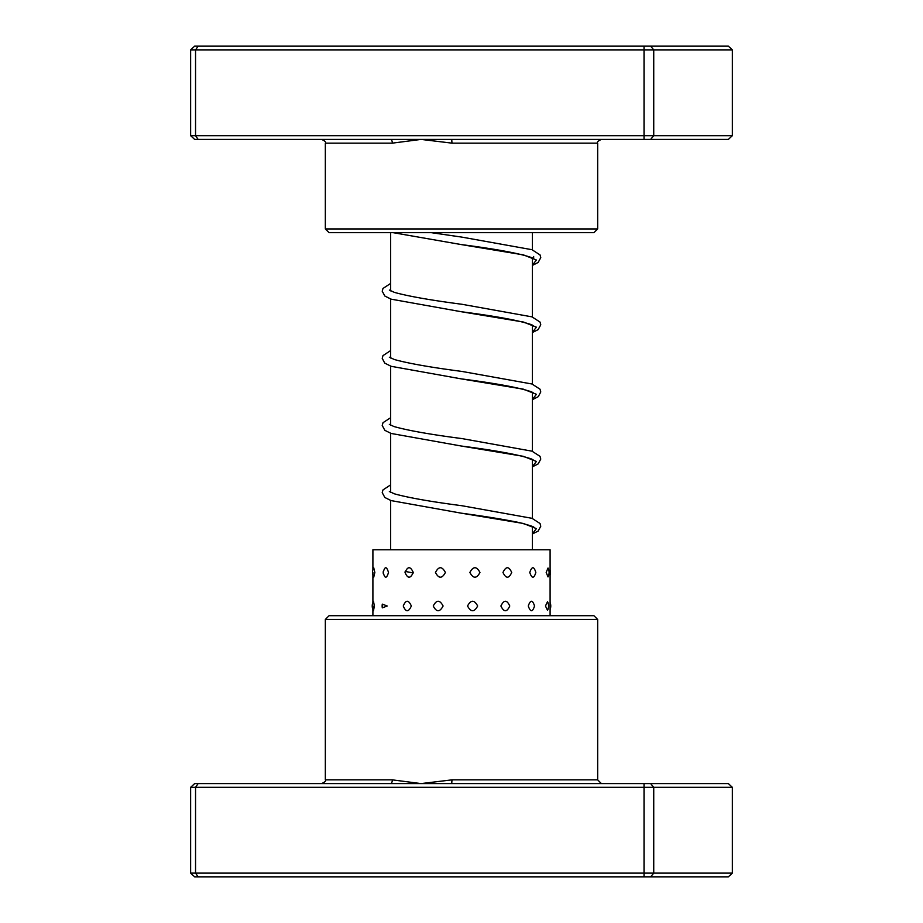 <?xml version="1.0" encoding="UTF-8"?>
<svg xmlns="http://www.w3.org/2000/svg" width="923" height="923" viewBox="0 0 923 923"><rect width="100%" height="100%" fill="white"/><g stroke="black" fill="none" stroke-linecap="round" stroke-linejoin="round"><path stroke-width="1.38" d="M532.375 549.762L532.375 526.548M532.375 518.449L532.375 459.4M532.375 451.301L532.375 392.252M532.375 384.153L532.375 325.092M532.375 317.004L532.375 257.955M532.375 249.856L532.375 232.677M390.625 549.762L390.625 500.428M390.625 492.328L390.625 433.279M390.625 425.18L390.625 366.131M390.625 358.032L390.625 298.983M390.625 290.883L390.625 232.677M451.728 139.408L194.661 139.408L190.634 135.681L732.366 135.681L728.339 139.408L451.728 139.408L451.982 143.146L421.084 139.408L392.333 143.146L325.334 143.146C326.281 142.223 325.034 140.977 321.608 139.408M597.666 228.939L593.927 232.677L329.073 232.677L325.334 228.939L597.666 228.939L597.666 143.146L451.982 143.146M190.634 135.681L190.634 49.877L653.738 49.877L650.634 46.15L728.339 46.15L732.366 49.877L653.738 49.877L653.738 135.681L650.634 139.408M732.366 135.681L732.366 49.877M644.035 139.408L644.035 46.15L650.634 46.15M198.133 139.408L195.549 135.681L195.549 49.877L198.133 46.15L644.035 46.15M190.634 49.877L194.661 46.15L198.133 46.15M390.441 139.408A3.727 1.892 -90 0 1 392.333 143.146M374.842 572.468L373.734 567.76A9.703 9.703 0 0 0 373.734 577.175L374.842 572.468M374.392 605.996L373.469 601.242A9.703 9.703 0 0 0 373.469 610.749L374.392 605.996M388.502 572.468C386.599 566.157 384.833 566.157 383.207 572.468L383.264 573.448A9.703 9.703 0 0 1 383.207 572.468C384.845 578.779 386.61 578.779 388.502 572.468M383.264 571.487L383.207 572.468A9.703 9.703 0 0 1 383.264 571.487M387.21 605.996L382.318 604.138L382.318 607.853L387.21 605.996M413.273 572.468C410.435 566.157 407.689 566.157 405.047 572.468C407.701 578.779 410.447 578.779 413.273 572.468M411.335 605.996C408.543 599.685 405.855 599.685 403.259 605.996C405.866 612.307 408.554 612.307 411.335 605.996M445.394 572.468C442.036 566.157 438.737 566.157 435.471 572.468C438.748 578.779 442.048 578.779 445.394 572.468M443.098 605.996C439.775 599.685 436.487 599.685 433.245 605.996C436.487 612.307 439.775 612.307 443.098 605.996M479.96 572.468C476.614 566.157 473.245 566.157 469.865 572.468C473.257 578.779 476.626 578.779 479.96 572.468M477.664 605.996C474.307 599.685 470.926 599.685 467.534 605.996C470.938 612.307 474.318 612.307 477.664 605.996M511.711 572.468C508.885 566.157 505.966 566.157 502.977 572.468C505.977 578.779 508.896 578.779 511.711 572.468M509.773 605.996C506.889 599.685 503.935 599.685 500.901 605.996C503.946 612.307 506.9 612.307 509.773 605.996M535.825 572.468C533.944 566.157 531.925 566.157 529.779 572.468C531.936 578.779 533.944 578.779 535.825 572.468M534.532 605.996C532.571 599.685 530.483 599.685 528.268 605.996C530.494 612.307 532.571 612.307 534.532 605.996M548.02 568.014L546.185 572.468L548.02 576.921A9.703 9.703 0 0 0 548.02 568.014M547.535 601.646L545.47 605.996L547.535 610.345A9.703 9.703 0 0 0 547.535 601.646M550.096 615.71L550.096 549.762L372.904 549.762L372.904 569.779M325.334 619.448L329.073 615.71L593.927 615.71L597.666 619.448L325.334 619.448L325.334 779.854L392.333 779.854L421.084 783.592L451.982 779.854L597.666 779.854L601.392 783.592M732.366 787.319L190.634 787.319L194.661 783.592L728.339 783.592L732.366 787.319L732.366 873.123L728.339 876.85L194.661 876.85L190.634 873.123L732.366 873.123M190.634 787.319L190.634 873.123M198.133 783.592L195.549 787.319L195.549 873.123L198.133 876.85M644.035 783.592L644.035 876.85M650.634 783.592L653.738 787.319L653.738 873.123L650.634 876.85M390.441 783.592A3.727 1.892 90 0 0 392.333 779.854M451.728 783.592L451.982 779.854M533.656 256.49L533.656 258.763L531.74 257.644C519.764 253.444 496.274 249.095 461.258 244.572L523.399 254.875L536.413 260.021L532.375 265.178M533.656 325.911L531.51 324.688C519.303 320.512 495.893 316.197 461.292 311.732L523.41 322.023L536.413 327.18L532.375 332.326M533.656 393.06L531.498 391.837C519.28 387.66 495.859 383.333 461.223 378.868L523.387 389.171L536.413 394.317L532.375 399.474M533.656 460.208L531.51 458.985C519.314 454.808 495.905 450.493 461.304 446.028L523.41 456.331L536.425 461.477L532.375 466.623M533.656 527.356C534.971 527.102 530.31 525.533 519.672 522.66C504.523 519.511 485.048 516.349 461.223 513.165L523.387 523.468L536.413 528.614L532.375 533.771M325.334 228.939L325.334 143.146M597.666 143.146C596.72 142.234 597.954 140.988 601.392 139.408M550.096 575.156A9.703 9.703 0 0 0 550.096 569.779M550.096 609.538A9.703 9.703 0 0 0 550.096 602.454M382.318 604.138A9.703 9.703 0 0 0 382.318 607.853M372.904 615.71L372.904 605.996M372.904 602.454L372.904 572.468M597.666 619.448L597.666 779.854M325.334 779.854C326.292 780.754 325.058 782 321.608 783.592M532.375 265.409L538.155 262.467L540.774 257.632L540.036 254.91L531.994 249.706L461.858 237.119L431.364 232.677M532.375 332.557L538.144 329.615L540.774 324.792L540.024 322.058L532.006 316.866L461.892 304.267C430.995 300.252 408.52 296.295 394.479 292.406L389.344 290.064M532.375 399.705L538.271 396.671L540.774 391.94L540.036 389.206L531.994 384.003L461.823 371.415C430.96 367.4 408.508 363.443 394.479 359.555L389.344 357.213M532.375 466.853L538.144 463.911L540.774 459.077L540.036 456.354L531.994 451.162L461.904 438.575C430.43 434.491 407.781 430.476 393.948 426.53L389.344 424.361M532.375 534.002L538.155 531.06L540.774 526.237L540.036 523.503L531.994 518.311L461.823 505.712C430.949 501.697 408.508 497.739 394.479 493.851L389.344 491.509M393.152 232.677L461.258 244.572M390.625 283.43L382.964 288.472L382.226 291.207L384.856 296.041L391.121 299.156L461.292 311.732M390.625 350.578L382.964 355.632L382.226 358.366L384.729 363.097L391.11 366.304L461.223 378.868M390.625 417.727L383.022 422.676L382.226 425.503L384.856 430.337L391.121 433.452L461.304 446.028M390.625 484.875L382.976 489.928L382.226 492.663L384.856 497.497L391.11 500.601L461.223 513.165M405.139 571.406L413.25 572.975"/></g></svg>
